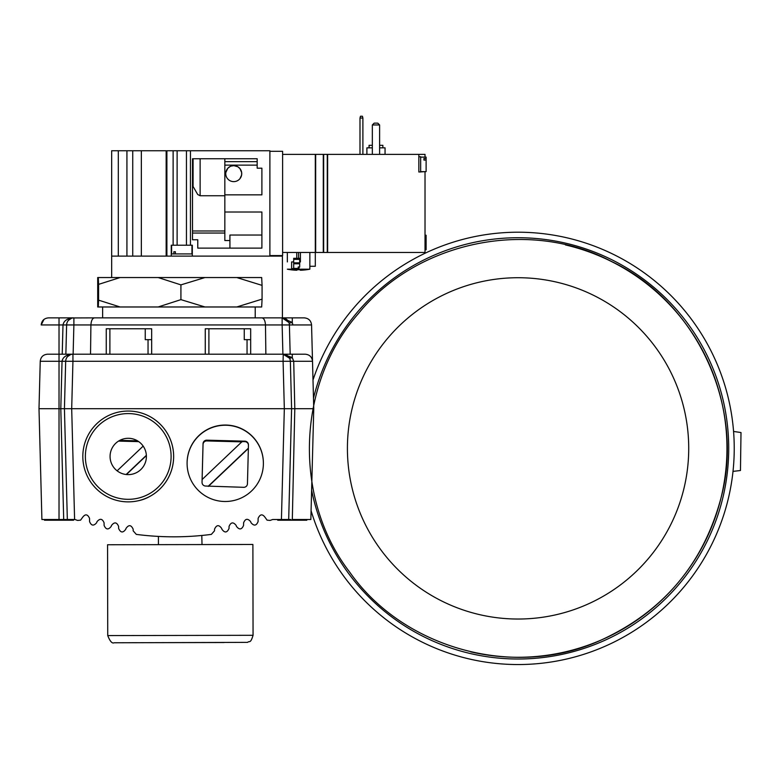 <?xml version="1.0" encoding="UTF-8"?>
<svg xmlns="http://www.w3.org/2000/svg" width="780" height="780" viewBox="0 0 780 780"><rect width="100%" height="100%" fill="white"/><g stroke="black" fill="none" stroke-linecap="round" stroke-linejoin="round"><path stroke-width="1.17" d="M277.738 519.509L277.738 520.231L306.803 520.231L306.803 519.509M44.499 519.509L44.499 520.231L73.564 520.231L73.564 519.509M165.974 536.718L165.38 536.698M181.009 536.737L179.644 536.767M178.756 536.786L177.976 536.796M176.085 536.816L175.13 536.825M290.901 519.509L272.649 519.509A290.569 290.472 -0 0 1 270.085 520.426L267.082 520.153L265.317 517.696C262.529 513.727 260.13 513.952 258.122 518.368L258.092 521.576C256.376 525.808 254.017 526.198 251.033 522.736L250.653 521.654C247.669 518.203 245.31 518.583 243.594 522.824L243.565 525.418C241.712 529.747 239.333 530.049 236.428 526.344L236.194 525.486C233.298 521.781 230.919 522.093 229.057 526.412L229.037 528.46C227.029 532.876 224.63 533.101 221.842 529.123L221.725 528.518C218.936 524.54 216.538 524.764 214.529 529.181L214.51 530.819L211.361 534.388A290.531 290.433 0 0 1 136.305 534.388L133.156 530.819L133.146 529.181C131.128 524.764 128.729 524.54 125.941 528.518L125.834 529.123C123.045 533.101 120.646 532.876 118.628 528.46L118.609 526.412C116.756 522.093 114.377 521.781 111.472 525.486L111.238 526.344C108.342 530.049 105.963 529.747 104.101 525.418L104.081 522.824C102.356 518.583 100.006 518.203 97.013 521.654L96.642 522.736C93.649 526.198 91.299 525.808 89.573 521.576L89.544 518.368C87.535 513.952 85.137 513.727 82.348 517.696L80.584 520.153L77.581 520.426A290.569 290.472 0 0 1 75.016 519.509L63.697 519.509L67.334 519.509L64.428 408.7L39 408.7L40.238 361.276C40.755 356.967 43.183 354.607 47.502 354.208L283.091 354.208L292.276 357.562L293.719 361.276L294.801 408.7L291.827 408.7M163.498 536.64L166.228 536.728M178.483 536.786L180.56 536.747M195.721 535.996L196.784 535.918M201.796 535.48L202.02 544.44M201.669 535.49L200.128 535.636M195.682 536.006L194.093 536.114M107.737 635.583L107.562 544.752L252.886 544.469L253.061 635.3L107.737 635.583C109.999 641.345 112.125 643.744 114.114 642.779L247.582 642.359C249.59 640.507 250.399 644.114 253.061 635.3M289.848 358.819L289.214 357.562A3.637 1.726 147.4 0 0 292.276 357.562L292.276 354.208L305.253 354.208L283.559 354.218M289.624 358.293L283.091 354.208A7.264 7.264 0 0 1 290.355 361.276L312.517 361.276C312 356.967 309.572 354.607 305.253 354.208M283.238 354.208L283.091 361.276L290.355 361.276L291.593 408.7L64.428 408.7L65.676 361.276L72.94 361.276L71.692 408.7L74.597 519.509M286.24 354.919L287.079 355.397M287.42 355.641L288.512 356.635M290.033 359.327L290.228 360.145M39 408.7L41.905 519.509L63.697 519.509L60.801 408.7L62.039 361.276C62.858 356.996 66.495 354.637 72.94 354.208L72.93 354.208A7.264 7.264 0 0 0 65.676 361.276L65.676 361.14M70.492 354.627L67.519 356.626M62.224 354.208L62.995 324.948L59.026 324.948L59.026 361.276L65.676 361.276L65.617 363.285M59.026 354.208L47.502 354.208M67.957 356.177L70.522 354.617M290.316 360.76L290.014 359.278M282.906 354.208L282.136 324.948L289.399 324.948L290.17 354.208M43.963 319.43L41.194 324.948C41.711 320.639 44.128 318.279 48.458 317.869L73.885 317.869C67.441 318.308 63.814 320.668 62.995 324.948L66.622 324.948L65.861 354.208L66.622 324.948L73.885 324.948L73.125 354.208M290.404 363.285L290.355 361.276L290.404 363.285M313.755 408.7L294.801 408.7L292.315 519.509L310.849 519.509L313.755 408.7L311.561 324.948L289.399 324.948A7.264 7.264 0 0 0 282.136 317.869L292.276 322.471L292.91 324.948M265.863 354.208L265.483 324.948L73.885 324.948L73.885 317.869A7.264 7.264 0 0 0 66.622 324.948L66.632 324.802M90.529 354.208L90.909 324.948C91.24 320.473 92.469 318.113 94.614 317.869L261.778 317.869C263.913 318.113 265.151 320.473 265.483 324.948L282.136 324.948L282.136 317.869L304.298 317.869C308.627 318.279 311.044 320.639 311.561 324.948M261.778 317.869L282.136 317.869L288.892 322.471A3.637 1.258 158.4 0 0 292.276 322.471L292.276 317.869M66.68 324.246L66.622 324.948M67.987 320.902L68.728 320.014M68.903 319.849L71.468 318.289L68.474 320.297M285.733 318.825L288.727 322.081M48.438 317.869C44.128 318.298 41.72 320.658 41.194 324.948L59.026 324.948L59.026 317.869M72.832 317.947L94.614 317.869M64.428 408.7L71.692 408.7M145.246 328.77L151.671 328.77L151.671 339.671L145.246 339.671L145.246 328.77L106.255 328.77L106.255 354.208M151.671 354.208L151.671 339.671M244.247 328.77L250.673 328.77L250.673 339.671L244.247 339.671L244.247 328.77L205.257 328.77L205.257 354.208M250.673 354.208L250.673 339.671M288.688 519.509L291.593 408.7L284.329 408.7L283.091 361.276L72.94 361.276L72.94 354.208M312.624 451.747L312.692 449.465M313.034 436.098L313.092 433.875M187.093 463.369L187.093 463.174A38.152 38.132 0 0 1 225.742 425.041A38.152 38.132 0 0 1 263.386 463.174L263.386 463.369A38.152 38.132 180 0 0 225.742 425.236A38.152 38.132 180 0 0 187.093 463.369A38.152 38.132 180 0 0 225.245 501.501A38.152 38.132 180 0 0 263.386 463.369M110.078 455.978A18.164 18.164 0 0 1 137.728 440.973A18.164 18.164 0 0 1 136.9 472.427A18.164 18.164 0 0 1 110.078 455.978M82.836 455.267A45.415 45.415 0 0 0 149.906 496.373A45.415 45.415 0 0 0 151.964 417.739A45.415 45.415 0 0 0 82.836 455.267M137.29 411.957A45.415 45.415 0 0 1 142.643 499.522M202.04 482.401L202.04 481.933A3.637 3.627 0 0 1 202.04 481.835L203.044 443.713A3.637 3.627 0 0 1 206.768 440.173L244.9 441.178A3.637 3.627 0 0 1 248.44 444.805L248.44 445.282A3.637 3.627 -0 0 1 248.44 445.38L247.445 483.785A3.637 3.627 -0 0 1 243.711 487.315L205.579 486.037A3.637 3.627 -0 0 1 202.04 482.313L202.118 479.524L242.112 441.577L244.9 441.656A3.637 3.627 -0 0 1 248.44 445.282M248.371 448.451L208.367 486.389M202.118 479.807L203.044 444.473A3.637 3.627 -0 0 1 206.768 440.934L242.112 441.86M208.367 486.106L248.371 448.168M137.875 500.838A38.152 38.132 180 0 0 149.789 496.431M146.377 455.588L126.409 474.532M118.531 441.1L138.733 441.626M117.127 470.827L143.169 446.121M126.145 474.503L146.367 455.315M119.798 440.369L137.504 440.837M672.526 520.942A170.654 170.654 0 0 0 480.061 282.009A170.654 170.654 0 0 0 385.174 555.438A170.654 170.654 0 0 0 672.526 520.942M721.519 495.778A208.903 208.903 0 0 1 470.671 651.836A208.903 208.903 0 0 0 721.519 495.778A208.903 208.903 0 0 0 565.471 244.93M311.084 510.715A216.167 216.167 0 0 0 728.598 497.425A216.167 216.167 0 0 0 567.118 237.851A216.167 216.167 0 0 0 313.004 379.997M733.57 431.447L741 432.539L740.464 470.506L733.005 471.393M262.07 299.13L261.68 306.979L236.769 306.979L262.07 299.13L262.07 285.382L236.769 277.543L261.68 277.543L262.07 285.382M98.29 306.979L98.592 300.154L120.13 306.979L97.705 306.979L97.705 277.543L120.13 277.543L98.592 284.369L98.29 277.543M180.921 299.637L205.013 306.979L158.145 306.979L180.921 299.637L180.921 284.875L158.145 277.543L120.13 277.543M158.145 277.543L205.013 277.543L180.921 284.875M236.769 277.543L205.013 277.543M98.592 300.154L98.592 284.369M158.145 306.979L120.13 306.979M236.769 306.979L205.013 306.979M269.89 151.3L282.604 151.3L282.604 255.567L269.89 255.567M224.835 194.844L224.835 212.014L261.895 212.014L261.895 248.118L197.769 248.118L197.769 239.762L192.504 239.762L192.504 158.749L257.176 158.749L257.176 168.188L261.895 168.188L261.895 194.844L224.835 194.844L224.835 158.749M418.119 252.476L334.561 252.476M287.352 261.924L287.323 252.476M423.93 160.066L423.93 158.525L423.93 160.066L426.114 160.066L426.114 171.639L420.664 171.639M423.93 158.525L426.114 158.525L426.114 157.111L420.664 157.111M426.114 160.066L426.114 158.525M418.84 156.751L420.664 156.751L420.664 172.009M425.022 172.009L425.022 252.476L327.639 252.476L327.639 154.381L418.84 154.381L418.84 172.009L425.022 171.639M425.022 157.111L425.022 154.381L418.84 154.381M362.895 118.053L359.99 118.053L360.477 116.239L362.407 116.239L362.895 118.053L362.895 154.381M366.892 154.381L366.892 147.849L372.343 147.849M379.606 147.849L385.057 147.849L385.057 154.381M379.606 124.956L377.793 123.142L374.156 123.142L372.343 124.956L379.606 124.956L379.606 154.381M372.343 124.956L372.343 154.381M359.99 118.053L359.99 154.381M425.022 238.173L426.114 238.173L426.114 249.756L425.022 249.756M425.022 236.632L426.114 236.632L426.114 235.219L425.022 235.219M327.269 252.476L327.269 154.381L323.661 154.381L323.661 252.476L327.269 252.476M369.067 147.849L369.067 145.304L372.343 145.304M379.606 145.304L382.873 145.304L382.873 147.849M426.114 238.173L426.114 236.632M323.29 252.476L323.29 154.381L315.666 154.381L315.666 252.476L323.29 252.476M301.86 270.075L301.86 270.075A58.383 58.383 0 0 1 300.407 270.143L300.407 270.25A58.49 58.49 0 0 0 309.855 269.188L309.855 266.282L315.305 266.282L315.305 154.381L282.604 154.381M315.305 252.476L282.604 252.476M309.855 266.282L309.855 252.476M296.77 252.476L296.77 258.287M300.407 252.476L300.407 261.924L299.676 261.924M298.594 252.476L298.594 258.287M299.676 262.84L293.69 262.84L293.69 258.287L299.676 258.287L299.676 267.082L298.223 266.935L298.223 268.642L291.613 268.642L291.613 261.924L293.69 261.924M287.625 269.246A58.49 58.49 0 0 0 296.77 270.25L296.77 269.87M296.77 270.143A58.383 58.383 0 0 1 295.318 270.075L295.318 269.958A58.178 41.145 -90 0 0 298.331 269.695L298.847 269.695A58.178 41.145 -90 0 0 301.86 269.958M309.855 269.188L287.352 269.188M298.223 268.642L298.954 268.642L298.954 267.082M293.69 268.642L293.69 262.84M299.676 267.082L298.223 266.935M141.346 256.113L141.346 150.755L118.316 150.755L118.316 256.113M111.667 277.543L111.667 150.755L118.316 150.755M166.159 256.113L166.159 150.755L141.346 150.755M241.732 173.638A7.995 7.995 0 0 0 233.737 165.643A7.995 7.995 0 0 0 225.742 173.638A7.995 7.995 0 0 0 233.737 181.633A7.995 7.995 0 0 0 241.732 173.638M175.403 251.755L173.862 251.755L175.403 251.755L175.403 253.929L171.61 253.929L171.61 245.213M173.862 251.755L173.862 253.929M191.958 245.213L191.958 253.929L175.403 253.929M224.835 195.751L200.128 195.751L197.71 194.503L193.079 186.488L193.079 158.749M193.079 186.488L192.504 186.488M192.504 233.044L224.835 233.044M192.504 230.987L224.835 230.987M239.947 178.669L241.605 175.071L241.654 172.546L239.977 168.646L237.949 166.852M237.754 166.725L233.864 165.653L231.143 166.082M230.11 166.52L227.77 168.324L225.82 172.546M224.835 165.126L257.176 165.126M261.895 235.043L229.924 235.043L229.924 248.118M229.924 240.523L224.835 240.523L224.835 212.014M192.319 256.113L192.319 245.213L177.118 245.213L177.118 150.755L269.89 150.755L269.89 256.113M166.159 166.92L166.891 166.92M171.249 256.113L171.249 245.213L177.118 245.213M173.121 245.213L173.121 150.755L177.118 150.755M186.449 245.213L186.449 150.755M190.447 245.213L190.447 150.755M166.891 256.113L166.891 150.755L173.121 150.755M166.159 249.756L166.891 249.756M166.159 216.47L166.891 216.47M166.159 190.398L166.891 190.398M282.418 317.869L282.418 256.113L111.667 256.113M166.159 254.299L166.891 254.719M166.159 252.476L166.891 252.476M224.114 642.525L131.761 642.71L224.114 642.525M59.026 519.509L59.026 361.276L40.238 361.276M109.892 354.208L109.892 328.77M148.044 339.671L148.044 354.208M208.894 354.208L208.894 328.77M247.046 339.671L247.046 354.208M281.424 519.509L284.329 408.7M85.381 455.335A42.871 42.871 0 0 1 150.637 419.903A42.871 42.871 0 0 1 148.688 494.13A42.871 42.871 0 0 1 85.381 455.335M206.768 440.934L206.768 440.173M203.044 443.713L203.044 444.473M311.62 490.259A210.659 210.659 0 0 0 723.226 496.177A210.659 210.659 0 0 0 567.06 243.506A210.659 210.659 0 0 0 313.482 398.19M298.223 268.398L293.69 268.398M299.676 259.379L293.69 259.379M299.676 263.786L293.69 263.786M132.736 256.113L132.736 150.755M126.925 256.113L126.925 150.755M200.128 195.751L200.128 158.749M224.835 161.655L257.176 161.655M166.159 245.758L166.891 245.758M166.159 170.918L166.891 170.918M283.238 317.957L282.136 317.869M255.216 317.869L255.216 306.979M102.629 317.869L102.629 306.979M158.428 544.518L158.408 536.416M721.578 495.787C744.685 405.22 696.014 301.392 611.676 261.563C529.288 217.854 416.988 241.02 358.264 313.745C296.556 383.955 292.793 498.566 349.849 572.335C403.416 648.687 513.991 679.029 599.332 640.887C663.244 612.037 703.989 563.667 721.578 495.787"/></g></svg>
